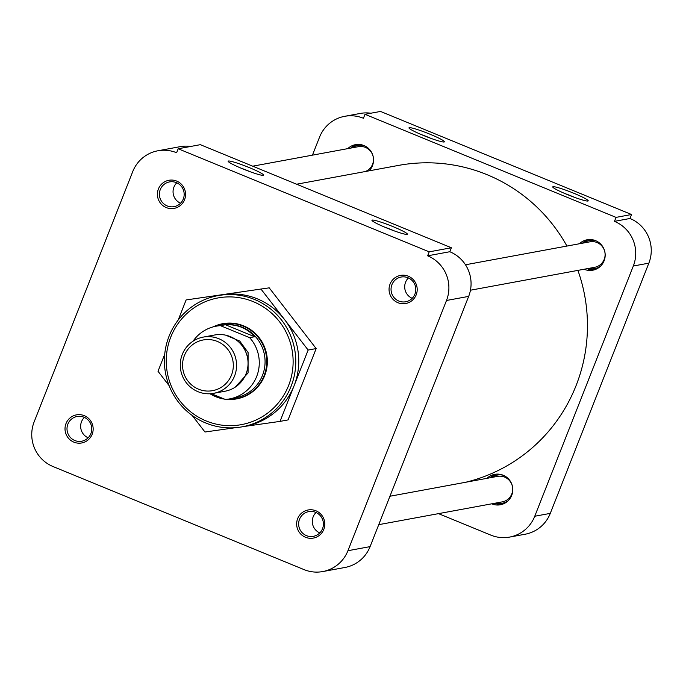 <?xml version="1.0" encoding="UTF-8"?>
<svg xmlns="http://www.w3.org/2000/svg" width="683" height="683" viewBox="0 0 683 683"><rect width="100%" height="100%" fill="white"/><g stroke="black" fill="none" stroke-linecap="round" stroke-linejoin="round"><path stroke-width="1.02" d="M92.162 434.286A14.292 14.07 -100.5 0 0 84.299 415.674A14.292 14.07 -100.5 0 0 66.012 423.545A14.292 14.07 -100.5 0 0 73.875 442.149A14.292 14.07 -100.5 0 0 92.162 434.286M90.89 433.577A12.576 12.379 -100.5 0 0 77.102 416.493A12.576 12.379 -100.5 0 0 69.82 436.787A12.576 12.379 -100.5 0 0 90.89 433.577M323.802 529.402A14.292 14.07 -100.5 0 0 315.939 510.79A14.292 14.07 -100.5 0 0 297.651 518.662A14.292 14.07 -100.5 0 0 305.506 537.273A14.292 14.07 -100.5 0 0 323.802 529.402M322.53 528.702A12.576 12.379 -100.5 0 0 308.742 511.61A12.576 12.379 -100.5 0 0 301.459 531.903A12.576 12.379 -100.5 0 0 322.53 528.702M416.203 294.825A14.292 14.07 -100.5 0 0 408.34 276.222A14.292 14.07 -100.5 0 0 390.053 284.094A14.292 14.07 -100.5 0 0 397.907 302.697A14.292 14.07 -100.5 0 0 416.203 294.825M414.923 294.125A12.576 12.379 -100.5 0 0 401.143 277.042A12.576 12.379 -100.5 0 0 393.86 297.336A12.576 12.379 -100.5 0 0 414.923 294.125M184.564 199.709A14.292 14.07 -100.5 0 0 176.701 181.097A14.292 14.07 -100.5 0 0 158.413 188.969A14.292 14.07 -100.5 0 0 166.268 207.581A14.292 14.07 -100.5 0 0 184.564 199.709M183.292 199.009A12.576 12.379 -100.5 0 0 169.504 181.917A12.576 12.379 -100.5 0 0 162.221 202.211A12.576 12.379 -100.5 0 0 183.292 199.009M228.464 161.026A19.056 1.81 21.5 0 0 228.182 161.393A19.056 1.81 21.5 0 0 244.745 169.674A19.056 1.81 21.5 0 0 263.331 175.343A19.056 1.81 21.5 0 0 263.484 175.3A19.056 1.81 21.5 0 0 248.732 167.378A19.056 1.81 21.5 0 0 228.464 161.026M393.86 230.743A15.88 1.503 21.5 0 0 391.282 229.659A15.88 1.503 21.5 0 0 384.213 226.944M386.356 227.84A19.056 1.81 21.5 0 0 407.264 234.346A19.056 1.81 21.5 0 0 392.99 226.619A19.056 1.81 21.5 0 0 371.962 220.438A19.056 1.81 21.5 0 0 386.356 227.84M242.192 426.815A66.703 65.653 79.5 0 1 179.356 403.277A66.703 65.653 79.5 0 1 169.077 336.164A66.703 65.653 79.5 0 1 217.988 295.619A66.703 65.653 79.5 0 1 280.824 319.157A66.703 65.653 79.5 0 1 291.103 386.271A66.703 65.653 79.5 0 1 242.192 426.815L245.18 426.269A66.703 65.653 -100.5 0 0 294.091 385.724L280.039 421.394L288.064 419.908L316.169 348.569L269.213 287.842L186.118 299.939L269.213 287.842M288.61 385.485A64.415 63.399 79.5 0 1 206.189 420.959A64.415 63.399 79.5 0 1 170.767 337.095A64.415 63.399 79.5 0 1 253.197 301.621A64.415 63.399 79.5 0 1 288.61 385.485M226.466 399.342A38.231 37.625 -100.5 0 0 236.625 398.889A38.231 37.625 -100.5 0 0 264.663 375.65A38.231 37.625 -100.5 0 0 258.772 337.189A38.231 37.625 -100.5 0 0 222.752 323.691A38.231 37.625 -100.5 0 0 213.105 326.892M304.037 569.605L53.009 466.523A34.304 33.766 79.5 0 1 34.15 421.863L132.715 171.629A34.304 33.766 79.5 0 1 157.875 150.781A34.304 33.766 79.5 0 1 176.615 152.744L178.178 148.766L429.197 251.848L427.635 255.818A34.304 33.766 79.5 0 1 446.494 300.477L347.929 550.711A34.304 33.766 79.5 0 1 322.777 571.56A34.304 33.766 79.5 0 1 304.037 569.605M178.195 320.045L186.118 299.939M169.094 385.622L158.012 371.287L164.723 354.246M261.179 289.327L308.144 350.046L316.169 348.569M308.144 350.046L294.091 385.724A66.703 65.653 -100.5 0 0 284.657 319.687A66.703 65.653 -100.5 0 0 223.648 294.629A66.703 65.653 -100.5 0 0 220.976 295.065L217.988 295.619M235.49 427.695L204.977 432.015L192.145 415.418M280.039 421.394L243.848 426.516M322.777 571.56L344.941 567.479A34.304 33.766 -100.5 0 0 370.092 546.622L347.929 550.711M446.494 300.477L468.666 296.388L370.092 546.622M468.666 296.388A34.304 33.766 -100.5 0 0 449.798 251.728L427.635 255.818M178.178 148.766L200.341 144.676L451.369 247.758L429.197 251.848M190.694 146.461A34.304 33.766 -100.5 0 0 180.039 146.691L157.875 150.781M451.369 247.758L449.798 251.728M250.08 171.706A15.88 1.503 21.5 0 0 240.433 167.907M211.807 394.808A38.231 37.625 -100.5 0 0 224.494 399.111M465.447 482.309A161.999 159.446 -100.5 0 0 576.102 385.562A161.999 159.446 -100.5 0 0 577.903 270.391M566.924 246.059A161.999 159.446 -100.5 0 0 398.539 165.406L296.61 184.214M587.901 201.033A19.056 1.81 21.5 0 0 588.063 200.99A19.056 1.81 21.5 0 0 573.31 193.058A19.056 1.81 21.5 0 0 553.042 186.715A19.056 1.81 21.5 0 0 552.76 187.082A19.056 1.81 21.5 0 0 569.323 195.355A19.056 1.81 21.5 0 0 587.901 201.033M574.659 197.387A15.88 1.503 21.5 0 0 565.012 193.588M430.008 134.218A19.056 1.81 21.5 0 0 408.98 128.037A19.056 1.81 21.5 0 0 423.375 135.439A19.056 1.81 21.5 0 0 444.283 141.944A19.056 1.81 21.5 0 0 430.008 134.218M430.879 138.35A15.88 1.503 21.5 0 0 428.301 137.266A15.88 1.503 21.5 0 0 421.232 134.551M496.285 474.139A15.478 15.231 -100.5 0 0 490.061 477.767M487.013 478.331A15.478 15.231 79.5 0 1 511.704 495.38A15.478 15.231 79.5 0 1 491.717 503.815M357.047 144.446A15.478 15.231 -100.5 0 0 350.823 148.074M347.775 148.638A15.478 15.231 79.5 0 1 372.466 165.687A15.478 15.231 79.5 0 1 369.127 170.835M588.686 239.571A15.478 15.231 -100.5 0 0 582.462 243.191M579.415 243.754A15.478 15.231 79.5 0 1 604.105 260.804A15.478 15.231 79.5 0 1 584.119 269.247M370.878 113.216A34.304 33.766 -100.5 0 0 360.223 113.446L344.693 116.315A34.304 33.766 79.5 0 1 363.433 118.27L365.004 114.3L380.533 111.44L631.553 214.513L629.991 218.483L614.461 221.352A34.304 33.766 79.5 0 1 633.32 266.011L648.85 263.151A34.304 33.766 -100.5 0 0 629.991 218.483M550.285 513.377L534.755 516.246A34.304 33.766 79.5 0 1 509.595 537.094L525.125 534.234A34.304 33.766 -100.5 0 0 550.285 513.377L648.85 263.151M509.595 537.094A34.304 33.766 79.5 0 1 490.855 535.13L438.503 513.633M344.693 116.315A34.304 33.766 79.5 0 0 319.542 137.163L312.455 155.152M631.553 214.513L616.023 217.382L365.004 114.3M534.755 516.246L633.32 266.011M614.461 221.352L616.023 217.382M494.765 503.26A15.478 15.231 -100.5 0 0 501.868 504.421M587.167 268.684A15.478 15.231 -100.5 0 0 594.27 269.853M506.965 501.783A14.292 14.07 79.5 0 1 502.859 503.115M497.676 475.009A14.292 14.07 79.5 0 1 501.979 474.787M599.367 267.207A14.292 14.07 79.5 0 1 595.26 268.539M590.078 240.433A14.292 14.07 79.5 0 1 594.381 240.22M358.438 145.317A14.292 14.07 79.5 0 1 362.741 145.095M378.741 524.664L502.287 501.868A12.96 12.755 -100.5 0 0 509.791 480.952A12.96 12.755 -100.5 0 0 497.583 476.375L389.942 496.242M491.751 477.451A14.292 14.07 79.5 0 1 503.277 475.266M319.789 532.902A12.405 12.209 79.5 0 1 316.033 512.515M508.007 500.878A14.292 14.07 79.5 0 1 496.456 502.944M470.45 290.215L594.688 267.292A12.96 12.755 -100.5 0 0 602.193 246.375A12.96 12.755 -100.5 0 0 589.984 241.808L465.473 264.773M584.153 242.883A14.292 14.07 79.5 0 1 595.678 240.689M412.19 298.326A12.405 12.209 79.5 0 1 408.434 277.938M600.4 266.302A14.292 14.07 79.5 0 1 588.857 268.368M365.311 171.535A12.96 12.755 -100.5 0 0 358.344 146.683L252.693 166.182M352.513 147.759A14.292 14.07 79.5 0 1 364.039 145.573M180.551 203.21A12.405 12.209 79.5 0 1 176.795 182.822M88.158 437.786A12.405 12.209 79.5 0 1 84.393 417.39M213.822 326.705A38 37.403 79.5 0 1 222.445 323.981A38 37.403 79.5 0 1 243.208 326.158A38 37.403 79.5 0 1 264.099 375.633A38 37.403 79.5 0 1 236.233 398.727A38 37.403 79.5 0 1 227.208 399.265M224.067 398.932A38 37.403 79.5 0 1 215.469 396.558A38 37.403 79.5 0 1 209.98 393.758M193.024 341.21A36.976 36.387 79.5 0 1 216.161 326.192L221.958 325.117A36.976 36.387 79.5 0 1 242.158 327.234A36.976 36.387 79.5 0 1 262.485 375.368A36.976 36.387 79.5 0 1 235.379 397.839L229.582 398.915A36.976 36.387 79.5 0 1 225.296 399.435L211.235 393.664M216.161 326.192A36.976 36.387 79.5 0 1 220.438 325.663L225.416 324.749C237.377 324.212 247.109 328.207 254.614 336.736L249.636 337.65A36.976 36.387 79.5 0 1 256.688 376.435A36.976 36.387 79.5 0 1 229.582 398.915M221.488 397.873L210.415 393.732M203.244 337.103L214.71 334.986A28.592 28.14 79.5 0 1 241.645 345.077A28.592 28.14 79.5 0 1 246.051 373.84A28.592 28.14 79.5 0 1 225.083 391.214L213.617 393.331A28.592 28.14 79.5 0 1 197.993 391.692A28.592 28.14 79.5 0 1 182.276 354.477A28.592 28.14 79.5 0 1 203.244 337.103A28.592 28.14 79.5 0 1 218.859 338.734A28.592 28.14 79.5 0 1 234.576 375.949A28.592 28.14 79.5 0 1 213.617 393.331M198.531 389.182A25.783 25.373 79.5 0 1 184.359 355.621A25.783 25.373 79.5 0 1 217.348 341.432A25.783 25.373 79.5 0 1 231.52 374.984A25.783 25.373 79.5 0 1 198.531 389.182M220.438 325.663L249.636 337.65M254.614 336.736L225.416 324.749M235.285 387.116L248.074 372.901L248.091 352.539L239.724 341.056L225.706 335.174M498.009 474.941L497.344 475.069M503.192 503.055L502.534 503.183M590.411 240.373L589.745 240.493M595.593 268.487L594.936 268.607M358.771 145.248L358.105 145.377M240.629 397.916L236.233 398.727M226.841 323.17L222.445 323.981"/></g></svg>
